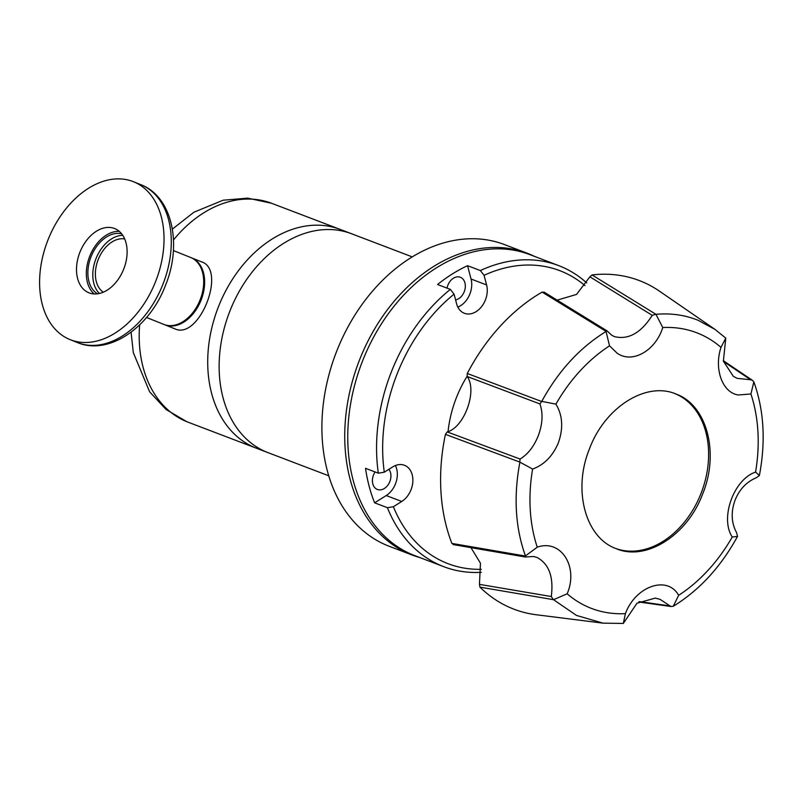 <?xml version="1.0" encoding="UTF-8"?>
<svg xmlns="http://www.w3.org/2000/svg" width="803" height="803" viewBox="0 0 803 803"><rect width="100%" height="100%" fill="white"/><g stroke="black" fill="none" stroke-linecap="round" stroke-linejoin="round"><path stroke-width="1.2" d="M419.718 557.513A161.483 118.673 -69.1 0 1 412.18 555.034A161.483 118.673 -69.1 0 1 410.755 554.471A161.483 118.673 -69.1 0 1 359.152 360.898A161.483 118.673 -69.1 0 1 527.18 253.226A161.483 118.673 -69.1 0 1 528.595 253.778A161.483 118.673 -69.1 0 1 534.457 256.378M412.18 555.034L389.335 546.321A161.483 118.673 -69.1 0 1 387.909 545.769A161.483 118.673 -69.1 0 1 336.306 352.196A161.483 118.673 -69.1 0 1 504.334 244.524L527.18 253.226M412.22 256.87L351.483 233.723A117.148 86.092 110.9 0 0 229.588 311.845A117.148 86.092 110.9 0 0 267.028 452.27A117.148 86.092 110.9 0 0 268.061 452.671A117.148 86.092 -69.1 0 1 267.028 452.27A117.148 86.092 -69.1 0 1 229.588 311.845A117.148 86.092 -69.1 0 1 351.483 233.723A117.148 86.092 -69.1 0 1 352.517 234.125M255.605 447.913A117.148 86.092 110.9 0 0 256.639 448.315A117.148 86.092 -69.1 0 1 255.605 447.913A117.148 86.092 -69.1 0 1 218.165 307.489A117.148 86.092 -69.1 0 1 340.06 229.377A117.148 86.092 110.9 0 0 218.165 307.489A117.148 86.092 110.9 0 0 255.605 447.913M187.069 421.806A117.148 86.092 110.9 0 0 188.103 422.207A117.148 86.092 110.9 0 1 187.069 421.806A117.148 86.092 110.9 0 1 139.632 324.904A117.148 86.092 110.9 0 0 187.069 421.806M164.856 324.813L174.903 328.849C199.365 340.442 227.249 269.146 201.202 261.728L191.696 257.914A36.045 24.441 111.9 0 1 201.041 300.262A36.045 24.441 111.9 0 1 165.127 324.924A36.045 24.441 111.9 0 1 164.856 324.813A36.045 24.441 111.9 0 1 164.384 324.623M351.483 233.723L340.06 229.377A117.148 86.092 -69.1 0 1 341.094 229.778M340.06 229.377L271.524 203.259A117.148 86.092 110.9 0 0 173.508 239.926A117.148 86.092 110.9 0 1 271.524 203.259A117.148 86.092 110.9 0 1 272.558 203.661M467.065 376.346A98.257 72.21 110.9 0 0 456.385 397.706A98.257 72.21 110.9 0 0 448.064 431.532M119.286 231.374A34.599 23.468 -68.1 0 0 89.866 255.896A34.599 23.468 -68.1 0 0 94.172 293.948M89.183 292.904A34.599 23.468 111.9 0 1 88.922 292.804A34.599 23.468 111.9 0 1 79.959 252.142A34.599 23.468 111.9 0 1 114.438 228.464A34.599 23.468 111.9 0 1 114.699 228.564A34.599 23.468 111.9 0 1 123.662 269.236A34.599 23.468 111.9 0 1 89.183 292.904M155.722 281.231A85.068 57.686 -68.1 0 0 133.489 181.729A85.068 57.686 -68.1 0 0 47.899 240.147A85.068 57.686 -68.1 0 0 70.132 339.639A85.068 57.686 -68.1 0 0 155.722 281.231M122.739 235.329A32.511 22.052 -68.1 0 0 95.958 258.757A32.511 22.052 -68.1 0 0 99.411 293.466M121.594 233.773A32.511 22.052 -68.1 0 0 91.04 256.779A32.511 22.052 -68.1 0 0 97.514 293.808M163.651 324.332A36.045 24.441 -68.1 0 0 163.922 324.442A36.045 24.441 -68.1 0 0 164.193 324.542A36.045 24.441 -68.1 0 0 193.101 312.287A36.045 24.441 -68.1 0 0 203.45 286.49A36.045 24.441 -68.1 0 0 190.763 257.532A36.045 24.441 -68.1 0 0 190.492 257.432M103.306 292.202A28.978 19.653 111.9 0 1 98.327 259.289A28.978 19.653 111.9 0 1 124.676 238.943M673.285 606.265L670.917 606.506L660.076 599.359L655.278 598.105L636.98 603.234L623.319 623.449L625.407 613.633C635.615 586.009 667.474 575.078 678.645 595.324L673.285 606.265C699.403 590.205 720.813 566.928 737.515 536.414L736.652 532.801C731.262 522.783 730.77 511.792 735.187 499.837C739.663 489.107 746.75 481.72 756.436 477.675L759.397 475.466C765.841 441.359 763.994 410.152 753.846 381.847L750.915 393.982L738.238 394.986C722.178 392.587 713.887 368.637 720.994 347.368L725.771 338.123L723.383 361.159L733.3 376.306L737.084 378.333L750.644 379.779L752.351 380.271L753.846 381.847M714.941 329.36L659.564 291.228A175.867 129.243 -69.1 0 0 640.804 281.15A175.867 129.243 -69.1 0 0 592.032 274.937L655.961 314.324C670.736 312.989 684.718 314.947 697.907 320.206L714.941 329.36L725.751 338.093M453.906 544.544L451.888 543.42L525.373 556.047L525.895 556.951L533.624 556.489L537.217 557.543C549.091 564.118 553.779 577.106 551.29 596.529L479.461 584.363L480.455 563.214L470.97 547.636M655.961 314.324L662.756 327.544A147.531 108.415 -69.1 0 1 697.907 333.225A147.531 108.415 -69.1 0 1 720.994 347.368M557.152 300.141L576.544 294.42L589.874 276.814L652.257 315.338L655.73 314.274M662.756 327.544C655.74 350.429 632.403 364.11 617.126 353.19L609.527 345.842L606.024 331.358L542.115 292.101A175.867 129.243 -69.1 0 0 467.276 373.485L467.135 376.477L539.887 403.929L541.754 401.37L555.917 404.14C562.762 415.502 563.495 428.611 558.125 443.437C552.484 456.335 543.972 464.877 532.61 469.062L519.782 462.076L445.424 434.353A175.867 129.243 -69.1 0 0 451.888 543.42M652.257 315.338C641.025 332.934 628.438 340.02 614.486 336.618L611.826 335.313L607.048 330.876L606.024 331.358M539.887 403.929C543.209 413.164 542.677 423.773 538.281 435.738C533.945 446.518 527.872 454.287 520.073 459.045L447.221 431.924L445.424 434.353M702.635 494.036C687.248 535.491 645.803 561.729 615.841 548.529C585.287 537.448 572.549 489.81 589.543 448.656C604.93 407.191 646.365 380.953 676.337 394.153C706.891 405.244 719.629 452.882 702.635 494.036M616.574 548.82L615.841 548.529M625.407 613.633A147.531 108.415 -69.1 0 1 590.255 607.941A147.531 108.415 -69.1 0 1 567.169 593.798L553.528 599.69L479.943 587.134A175.867 129.243 -69.1 0 0 536.294 614.757L603.003 623.148L576.504 615.439L553.528 599.69M737.515 536.414L732.246 537.026A147.531 108.415 -69.1 0 1 678.645 595.324M732.246 537.026C719.769 518.196 733.721 479.351 755.553 472.104L759.397 475.466M750.915 393.982A147.531 108.415 -69.1 0 1 755.553 472.104M615.771 548.499A82.91 60.928 110.9 0 0 701.029 493.423A82.91 60.928 110.9 0 0 674.801 393.57M479.461 584.363L479.943 587.134M447.221 431.924C464.435 427.306 477.634 390.529 467.135 376.477M544.404 292.453L542.115 292.101M592.032 274.937L589.874 276.814M541.754 401.37C558.466 370.856 579.876 347.569 605.994 331.519M467.276 373.485L541.563 401.47M525.895 556.951L525.443 555.927C515.285 527.631 513.438 496.425 519.882 462.317M623.319 623.449L603.003 623.148M543.962 292.041L607.048 330.876M555.917 404.14A147.531 108.415 -69.1 0 1 609.527 345.842M519.782 462.076L520.073 459.045M525.443 555.927L537.247 547.184A147.531 108.415 -69.1 0 1 532.61 469.062M553.287 599.56L551.29 596.529M537.247 547.184C560.835 538.783 578.812 566.587 567.169 593.798M675.604 393.871L676.337 394.153M586.722 282.917A161.122 118.412 110.9 0 0 559.992 266.124A161.122 118.412 110.9 0 0 558.577 265.572A161.122 118.412 110.9 0 0 480.345 270.561L484.058 275.319A156.796 115.23 -69.1 0 1 561.156 271.203A156.796 115.23 -69.1 0 1 584.955 285.597M454.066 294.149L450.353 289.391A161.122 118.412 110.9 0 0 391.302 372.04A161.122 118.412 110.9 0 0 378.323 473.178L384.296 472.204A156.796 115.23 -69.1 0 1 396.993 374.268A156.796 115.23 -69.1 0 1 454.066 294.149L456.606 303.775A20.256 14.886 110.9 0 0 464.385 313.29A20.256 14.886 110.9 0 0 485.424 299.91A20.256 14.886 110.9 0 0 486.598 284.945L484.058 275.319M457.851 307.107A20.256 14.886 110.9 0 0 469.885 293.988A20.256 14.886 110.9 0 0 471.06 279.022L467.547 265.683L480.345 270.561M481.278 569.317A156.796 115.23 -69.1 0 1 393.38 506.713L401.751 501.463A20.256 14.886 110.9 0 0 411.026 489.75A20.256 14.886 110.9 0 0 404.421 465.268A20.256 14.886 110.9 0 0 392.657 466.944L384.296 472.204M393.38 506.713L387.407 507.697L374.62 502.819L386.213 495.541A20.256 14.886 110.9 0 0 395.488 483.828A20.256 14.886 110.9 0 0 395.417 465.539M558.577 265.572L529.789 254.601A161.122 118.412 110.9 0 0 362.514 361.079A161.122 118.412 110.9 0 0 413.625 555.184A161.122 118.412 110.9 0 0 415.051 555.736L443.828 566.707A161.122 118.412 110.9 0 0 481.328 572.338M450.353 289.391L437.555 284.513A161.122 118.412 -69.1 0 1 467.547 265.683M388.883 469.313A11.965 8.793 -69.1 0 1 389.836 481.559A11.965 8.793 -69.1 0 1 377.41 489.469A11.965 8.793 -69.1 0 1 373.505 475.005A11.965 8.793 -69.1 0 1 375.101 471.953M447.06 288.136A11.965 8.793 -69.1 0 1 447.903 285.165A11.965 8.793 -69.1 0 1 460.33 277.256A11.965 8.793 -69.1 0 1 464.234 291.72A11.965 8.793 -69.1 0 1 455.592 299.921M387.407 507.697A161.122 118.412 110.9 0 0 443.828 566.707M374.62 502.819A161.122 118.412 -69.1 0 1 365.526 468.31L378.323 473.178M140.746 184.64C172.354 196.645 182.291 244.463 165.548 285.206C149.93 327.132 109.017 355.96 77.389 342.55A85.068 57.686 -68.1 0 0 162.979 284.142A85.068 57.686 -68.1 0 0 140.746 184.64L133.489 181.729M669.471 605.843L639.369 601.618M723.453 361.44L750.644 379.779M486.598 284.945L471.06 279.022M386.213 495.541L401.751 501.463M328.798 475.808L186.798 421.695L166.111 409.54L149.619 391.804L133.308 352.607L131.08 332.221M77.389 342.55L70.132 339.639M172.384 229.096L193.935 212.213L223.154 200.208L247.675 198.14L271.524 203.259M173.388 250.566L190.763 257.532M203.33 287.635L203.45 286.49M193.804 311.373L193.101 312.287M146.547 317.476L163.922 324.442M638.766 601.989L670.917 606.506M723.272 360.657L752.351 380.271M453.193 544.575L525.393 557.011"/></g></svg>
